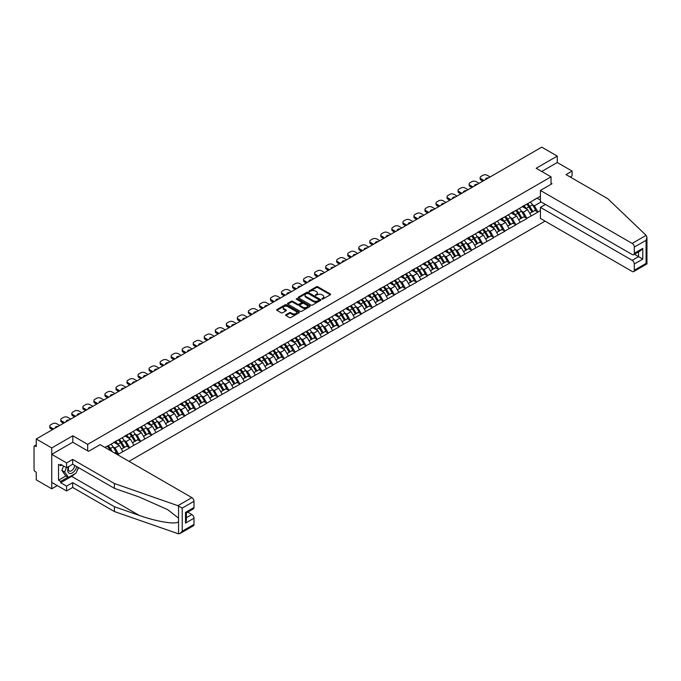 <?xml version="1.0" encoding="UTF-8"?>
<svg xmlns="http://www.w3.org/2000/svg" width="681" height="681" viewBox="0 0 681 681"><rect width="100%" height="100%" fill="white"/><g stroke="black" fill="none" stroke-linecap="round" stroke-linejoin="round"><path stroke-width="1.02" d="M321.951 299.036L322.922 299.036L330.302 294.779A0.979 0.57 0 0 0 330.302 293.971L317.806 286.761A0.979 0.57 0 0 0 316.418 286.761L309.038 291.017L309.038 291.579L310.962 291.025A3.141 1.813 0 0 1 315.405 291.025L316.452 291.63A3.141 1.813 0 0 1 317.372 292.915A3.141 1.813 0 0 1 316.452 294.192L315.499 295.307L317.423 294.754A3.141 1.813 0 0 1 321.866 294.754L322.905 295.358A3.141 1.813 0 0 1 323.824 296.644A3.141 1.813 0 0 1 322.905 297.92L321.951 299.036L321.951 298.474M285.935 314.741A0.979 0.57 0 0 0 285.935 315.541L289.442 317.567A0.979 0.57 0 0 0 290.83 317.567L299.019 312.834A0.979 0.57 0 0 0 299.019 312.034L286.522 304.816A0.979 0.57 0 0 0 285.135 304.816L276.937 309.549A0.979 0.57 0 0 0 276.937 310.349L281.176 312.792A0.979 0.57 0 0 0 282.564 312.792L286.071 310.774A0.979 0.57 0 0 0 286.071 309.966L283.968 308.757A2.63 1.515 0 0 1 283.202 307.684A2.63 1.515 0 0 1 284.82 306.28A2.63 1.515 0 0 1 287.688 306.612L295.912 311.362A2.63 1.515 0 0 1 296.686 312.434A2.63 1.515 0 0 1 295.06 313.839A2.63 1.515 0 0 1 292.2 313.507L290.83 312.715A0.979 0.57 0 0 0 289.442 312.715L285.935 314.741L285.935 315.541L289.442 313.532L289.442 312.715M72.816 435.78L51.739 447.953L36.246 439.007L541.761 147.147L557.254 156.094L536.177 168.267L551.031 176.847L87.67 444.361L72.816 435.78L72.816 442.275M311.03 305.097A0.979 0.57 0 0 0 312.426 305.097L320.615 300.372A0.979 0.57 0 0 0 320.615 299.563L308.118 292.353A0.979 0.57 0 0 0 306.731 292.353L298.533 297.078A0.979 0.57 0 0 0 298.533 297.886L311.03 305.097M296.414 299.18L309.804 306.612L301.623 311.336A0.979 0.57 0 0 1 300.236 311.336L287.74 304.118L287.74 303.317A0.979 0.57 0 0 0 287.74 304.118M287.74 303.317L291.247 301.291A0.979 0.57 0 0 1 292.634 301.291L297.699 304.22A0.979 0.57 0 0 0 299.087 304.22L301.419 302.875A0.979 0.57 0 0 0 301.419 302.075L296.141 299.027L297.112 298.465L309.821 305.803A0.979 0.57 0 0 1 309.821 306.603L309.821 305.803M87.67 450.856L87.67 444.361M129.024 461.326L545.055 221.138M551.031 176.847L551.031 184.321M105.18 447.57L107.513 445.97L104.968 447.443M107.513 446.217L540.416 196.281M540.416 210.497L537.905 211.944L534.372 205.824L532.414 204.692M526.745 204.181A6.699 3.873 -120 0 1 529.035 206.862L532.159 212.021L534.883 210.446L537.905 211.944M537.905 212.191L526.873 218.32L523.331 212.191L521.374 211.059M515.704 210.548A6.699 3.873 -120 0 1 518.003 213.238L521.127 218.388L523.851 216.822L526.873 218.32M526.873 218.567L515.832 224.687L512.299 218.567L510.341 217.435M504.672 216.924A6.699 3.873 -120 0 1 506.97 219.605L510.095 224.764L512.81 223.189L515.832 224.687M515.832 224.934L504.8 231.063L501.267 224.934L499.301 223.802M493.64 223.291A6.699 3.873 -120 0 1 495.93 225.973L499.054 231.131L501.778 229.565L504.8 231.063M504.8 231.31L493.768 237.431L490.226 231.31L488.268 230.178M482.599 229.667A6.699 3.873 -120 0 1 484.898 232.349L488.022 237.507L490.746 235.932L493.768 237.431M493.768 237.678L482.727 243.807L479.194 237.678L477.228 236.545M471.567 236.035A6.699 3.873 -120 0 1 473.857 238.716L476.981 243.875L479.705 242.308L482.727 243.807M482.727 244.053L471.695 250.174L468.153 244.053L466.196 242.921M460.526 242.41A6.699 3.873 -120 0 1 462.825 245.092L465.949 250.25L468.673 248.676L471.695 250.174M471.695 250.421L460.654 256.55L457.121 250.421L455.163 249.289M449.494 248.778A6.699 3.873 -120 0 1 451.784 251.459L454.908 256.618L457.632 255.052L460.654 256.55M460.654 256.797L449.622 262.917L446.081 256.797L444.123 255.664M438.453 255.154A6.699 3.873 -120 0 1 440.752 257.835L443.876 262.994L446.6 261.419L449.622 262.917M449.622 263.164L438.59 269.293L435.048 263.164L433.09 262.032M427.421 261.521A6.699 3.873 -120 0 1 429.72 264.202L432.844 269.361L435.568 267.795L438.59 269.293M438.59 269.531L427.549 275.66L424.016 269.531L422.05 268.408M416.389 267.897A6.699 3.873 -120 0 1 418.679 270.578L421.803 275.737L424.527 274.162L427.549 275.66M427.549 275.907L416.517 282.036L412.975 275.907L411.018 274.775M405.348 274.264A6.699 3.873 -120 0 1 407.647 276.946L410.771 282.104L413.495 280.529L416.517 282.036M416.517 282.274L405.476 288.404L401.943 282.274L399.985 281.151M394.316 280.64A6.699 3.873 -120 0 1 396.606 283.322L399.73 288.48L402.454 286.905L405.476 288.404M405.476 288.65L394.444 294.779L390.903 288.65L388.945 287.518M383.275 287.007A6.699 3.873 -120 0 1 385.574 289.689L388.698 294.847L391.422 293.273L394.444 294.779M394.444 295.018L383.412 301.147L379.87 295.018L377.912 293.886M372.243 293.383A6.699 3.873 -120 0 1 374.541 296.065L377.666 301.223L380.39 299.649L383.412 301.147M383.412 301.394L372.371 307.523L368.838 301.394L366.872 300.261M361.211 299.751A6.699 3.873 -120 0 1 363.501 302.432L366.625 307.591L369.349 306.016L372.371 307.523M372.371 307.761L361.339 313.89L357.797 307.761L355.84 306.629M350.17 306.118A6.699 3.873 -120 0 1 352.469 308.808L355.593 313.967L358.317 312.392L361.339 313.89M361.339 314.137L350.298 320.257L346.765 314.137L344.807 313.005M339.138 312.494A6.699 3.873 -120 0 1 341.428 315.175L344.552 320.334L347.276 318.759L350.298 320.257M350.298 320.504L339.266 326.633L335.724 320.504L333.767 319.372M328.097 318.861A6.699 3.873 -120 0 1 330.396 321.551L333.52 326.71L336.244 325.135L339.266 326.633M339.266 326.88L328.225 333L324.692 326.88L322.734 325.748M317.065 325.237A6.699 3.873 -120 0 1 319.363 327.919L322.488 333.077L325.203 331.502L328.225 333M328.225 333.247L317.193 339.376L313.66 333.247L311.694 332.115M306.033 331.604A6.699 3.873 -120 0 1 308.323 334.294L311.447 339.444L314.171 337.878L317.193 339.376M317.193 339.623L306.161 345.744L302.619 339.623L300.661 338.491M294.992 337.98A6.699 3.873 -120 0 1 297.291 340.662L300.415 345.82L303.139 344.245L306.161 345.744M306.161 345.991L295.12 352.12L291.587 345.991L289.629 344.858M283.96 344.348A6.699 3.873 -120 0 1 286.25 347.038L289.374 352.188L292.098 350.621L295.12 352.12M295.12 352.366L284.088 358.487L280.546 352.366L278.589 351.234M272.919 350.724A6.699 3.873 -120 0 1 275.218 353.405L278.342 358.564L281.066 356.989L284.088 358.487M284.088 358.734L273.047 364.863L269.514 358.734L267.556 357.602M261.887 357.091A6.699 3.873 -120 0 1 264.185 359.772L267.301 364.931L270.025 363.365L273.047 364.863M273.047 365.11L262.015 371.23L258.474 365.11L256.516 363.977M250.855 363.467A6.699 3.873 -120 0 1 253.145 366.148L256.269 371.307L258.993 369.732L262.015 371.23M262.015 371.477L250.983 377.606L247.441 371.477L245.483 370.345M239.814 369.834A6.699 3.873 -120 0 1 242.113 372.516L245.237 377.674L247.961 376.108L250.983 377.606M250.983 377.853L239.942 383.973L236.409 377.853L234.443 376.721M228.782 376.21A6.699 3.873 -120 0 1 231.072 378.891L234.196 384.05L236.92 382.475L239.942 383.973M239.942 384.22L228.91 390.349L225.368 384.22L223.411 383.088M217.741 382.577A6.699 3.873 -120 0 1 220.04 385.259L223.164 390.417L225.888 388.851L228.91 390.349M228.91 390.596L217.869 396.717L214.336 390.588L212.378 389.464M206.709 388.953A6.699 3.873 -120 0 1 208.999 391.635L212.123 396.793L214.847 395.218L217.869 396.717M217.869 396.963L206.837 403.092L203.296 396.963L201.338 395.831M195.668 395.32A6.699 3.873 -120 0 1 197.967 398.002L201.091 403.161L203.815 401.594L206.837 403.092M206.837 403.331L195.805 409.46L192.263 403.331L190.305 402.207M184.636 401.696A6.699 3.873 -120 0 1 186.934 404.378L190.059 409.536L192.783 407.962L195.805 409.46M195.805 409.707L184.764 415.836L181.231 409.707L179.265 408.574M173.604 408.064A6.699 3.873 -120 0 1 175.894 410.745L179.018 415.904L181.742 414.329L184.764 415.836M184.764 416.074L173.732 422.203L170.19 416.074L168.233 414.942M162.563 414.44A6.699 3.873 -120 0 1 164.862 417.121L167.986 422.28L170.71 420.705L173.732 422.203M173.732 422.45L162.691 428.579L159.158 422.45L157.2 421.318M151.531 420.807A6.699 3.873 -120 0 1 153.821 423.488L156.945 428.647L159.669 427.072L162.691 428.579M162.691 428.817L151.659 434.946L148.117 428.817L146.16 427.685M140.49 427.183A6.699 3.873 -120 0 1 142.789 429.864L145.913 435.023L148.637 433.448L151.659 434.946M151.659 435.193L140.618 441.322L137.085 435.193L135.127 434.061M129.458 433.55A6.699 3.873 -120 0 1 131.756 436.232L134.881 441.39L137.605 439.815L140.618 441.322M140.618 441.56L129.586 447.689L126.053 441.56L124.087 440.428M118.426 439.917A6.699 3.873 -120 0 1 120.716 442.607L123.84 447.766L126.564 446.191L129.586 447.689M129.586 447.936L118.554 454.057L115.012 447.936L113.055 446.804M114.68 453.052L115.532 452.559L118.554 454.057M118.554 454.304L117.702 454.797M114.8 441.765L118.554 439.849M115.012 447.936L119.328 445.442L113.88 442.301M122.869 451.571L119.328 445.442M125.84 435.397L129.586 433.474M126.053 441.56L130.36 439.075L124.921 435.925M133.902 445.195L130.36 439.075M136.872 429.021L140.618 427.106M137.085 435.193L141.401 432.699L135.953 429.558M144.934 438.828L141.401 432.699M147.905 422.654L151.659 420.73M148.117 428.817L152.433 426.332L146.985 423.182M155.975 432.452L152.433 426.332M158.945 416.278L162.691 414.363M159.158 422.45L163.474 419.956L158.026 416.815M167.007 426.085L163.474 419.956M169.978 409.911L173.732 407.987M170.19 416.074L174.506 413.588L169.058 410.439M178.047 419.709L174.506 413.588M181.018 403.535L184.764 401.62M181.231 409.707L185.547 407.212L180.099 404.071M189.08 413.341L185.547 407.212M192.051 397.168L195.805 395.244M192.263 403.331L196.579 400.845L191.131 397.695M200.112 406.966L196.579 400.845M203.091 390.792L206.837 388.877M203.296 396.963L207.611 394.469L202.163 391.328M211.153 400.598L207.611 394.469M214.123 384.425L217.869 382.501M214.336 390.588L218.652 388.102L213.204 384.952M222.185 394.231L218.652 388.102M225.156 378.057L228.91 376.133M225.368 384.22L229.684 381.726L224.236 378.585M233.225 387.855L229.684 381.726M236.196 371.681L239.942 369.766M236.409 377.853L240.725 375.359L235.277 372.209M244.258 381.488L240.725 375.359M247.229 365.314L250.983 363.39M247.441 371.477L251.757 368.983L246.309 365.842M255.298 375.112L251.757 368.983M258.269 358.938L262.015 357.023M258.474 365.11L262.789 362.615L257.35 359.466M266.331 368.744L262.789 362.615M269.301 352.571L273.047 350.647M269.514 358.734L273.83 356.24L268.382 353.099M277.363 362.369L273.83 356.24M280.334 346.195L284.088 344.28M280.546 352.366L284.862 349.872L279.414 346.731M288.404 356.001L284.862 349.872M291.374 339.828L295.12 337.904M291.587 345.991L295.903 343.496L290.455 340.355M299.436 349.625L295.903 343.496M302.407 333.452L306.161 331.536M302.619 339.623L306.935 337.129L301.487 333.988M310.476 343.258L306.935 337.129M313.447 327.084L317.193 325.16M313.66 333.247L317.967 330.762L312.528 327.612M321.509 336.882L317.967 330.762M324.479 320.708L328.225 318.793M324.692 326.88L329.008 324.386L323.56 321.245M332.541 330.515L329.008 324.386M335.512 314.341L339.266 312.417M335.724 320.504L340.04 318.018L334.592 314.869M343.582 324.139L340.04 318.018M346.552 307.965L350.298 306.05M346.765 314.137L351.081 311.643L345.633 308.502M354.614 317.772L351.081 311.643M357.585 301.598L361.339 299.674M357.797 307.761L362.113 305.275L356.665 302.126M365.654 311.396L362.113 305.275M368.625 295.222L372.371 293.307M368.838 301.394L373.154 298.899L367.706 295.758M376.687 305.028L373.154 298.899M379.657 288.855L383.412 286.931M379.87 295.018L384.186 292.532L378.738 289.382M387.719 298.653L384.186 292.532M390.69 282.479L394.444 280.563M390.903 288.65L395.218 286.156L389.77 283.015M398.76 292.285L395.218 286.156M401.73 276.111L405.476 274.188M401.943 282.274L406.259 279.789L400.811 276.639M409.792 285.909L406.259 279.789M412.763 269.736L416.517 267.82M412.975 275.907L417.291 273.413L411.843 270.272M420.832 279.542L417.291 273.413M423.803 263.368L427.549 261.444M424.016 269.531L428.332 267.046L422.884 263.896M431.865 273.166L428.332 267.046M434.836 256.992L438.59 255.077M435.048 263.164L439.364 260.67L433.916 257.529M442.897 266.799L439.364 260.67M445.876 250.625L449.622 248.71M446.081 256.797L450.396 254.302L444.948 251.153M453.938 260.431L450.396 254.302M456.908 244.258L460.654 242.334M457.121 250.421L461.437 247.927L455.989 244.785M464.97 254.056L461.437 247.927M467.941 237.882L471.695 235.966M468.153 244.053L472.469 241.559L467.021 238.41M476.01 247.688L472.469 241.559M478.981 231.514L482.727 229.591M479.194 237.678L483.51 235.183L478.062 232.042M487.043 241.312L483.51 235.183M490.014 225.139L493.768 223.223M490.226 231.31L494.542 228.816L489.094 225.666M498.083 234.945L494.542 228.816M501.054 218.771L504.8 216.847M501.267 224.934L505.574 222.44L500.135 219.299M509.116 228.569L505.574 222.44M512.086 212.395L515.832 210.48M512.299 218.567L516.615 216.073L511.167 212.932M520.148 222.202L516.615 216.073M523.119 206.028L526.873 204.104M523.331 212.191L527.647 209.705L522.199 206.556M531.189 215.826L527.647 209.705M534.159 199.652L537.905 197.737M534.372 205.824L541.089 201.942M537.096 198.205L540.416 200.12M570.201 177.009L572.108 175.902L572.108 171.084L557.254 162.504L557.254 156.094M51.739 447.953L51.739 488.796L36.246 479.85L36.246 472.214L35.114 471.558A1.498 0.868 -120 0 1 34.05 469.72L34.05 446.608A1.498 0.868 -120 0 1 34.365 445.919A1.498 0.868 -120 0 1 35.114 445.995L36.246 446.651L36.246 439.007M51.739 488.796L57.289 485.587M322.224 299.129L322.905 298.738A3.141 1.813 0 0 0 323.824 297.452L323.824 296.644M317.372 292.915L317.372 293.732A3.141 1.813 0 0 1 316.452 295.009L315.771 295.401M330.302 293.971L330.302 294.779L317.806 287.578A0.979 0.57 0 0 0 316.418 287.578L309.31 291.672M320.615 299.563L320.615 300.372L308.118 293.17A0.979 0.57 0 0 0 306.731 293.17L298.55 297.886L298.533 297.078M318.878 300.244L318.878 299.683L307.906 293.349L305.931 293.937A3.141 1.813 0 0 0 305.011 295.214A3.141 1.813 0 0 0 305.931 296.499L313.43 300.832A3.141 1.813 0 0 0 317.874 300.832L318.878 300.244L318.878 301.062L318.878 300.5M305.011 295.214L305.011 296.031A3.141 1.813 0 0 0 305.931 297.316L305.931 296.499M318.878 301.062L317.874 301.649A3.141 1.813 0 0 1 313.43 301.649L305.931 297.316M287.748 304.126L291.247 302.109L291.247 301.291M301.7 302.475L301.7 303.292A0.979 0.57 0 0 1 301.419 303.692L299.087 305.037A0.979 0.57 0 0 1 297.699 305.037L292.634 302.109A0.979 0.57 0 0 0 291.247 302.109M302.96 307.25A2.63 1.515 0 0 0 305.82 307.582A2.63 1.515 0 0 0 307.446 306.178A2.63 1.515 0 0 0 306.68 305.105L303.777 303.437A0.979 0.57 0 0 0 302.39 303.437L300.066 304.782A0.979 0.57 0 0 0 300.066 305.582L302.96 307.25L302.96 308.067A2.63 1.515 0 0 0 305.82 308.399A2.63 1.515 0 0 0 307.446 306.995L307.446 306.178M299.776 305.182L299.776 305.999A0.979 0.57 0 0 0 300.066 306.399L300.066 305.582M302.96 308.067L300.066 306.399M296.686 312.434L296.686 313.251A2.63 1.515 0 0 1 295.06 314.656A2.63 1.515 0 0 1 292.2 314.324L290.83 313.532A0.979 0.57 0 0 0 289.442 313.532M283.202 307.684L283.202 308.502A2.63 1.515 0 0 0 283.968 309.574L283.968 308.757M286.071 309.966L286.071 310.774L283.968 309.574M299.019 312.034L299.019 312.834L286.522 305.633A0.979 0.57 0 0 0 285.135 305.633L276.954 310.357L276.937 309.549M490.124 176.966L487.187 175.272A3.005 1.737 0 0 0 482.94 175.272L481.033 176.37A3.005 1.737 0 0 0 480.148 177.596A3.005 1.737 0 0 0 481.033 178.822L481.033 180.048L482.906 181.129M481.033 180.048A3.005 1.737 180 0 1 480.148 178.822L480.148 177.596M481.033 178.822L483.97 180.516M485.613 179.571A2.349 1.353 180 0 1 485.544 179.231A2.349 1.353 180 0 1 488.473 177.92M530.337 202.104A8.206 4.733 60 0 1 532.482 204.811L529.758 206.386A8.206 4.733 -120 0 0 527.613 203.679M529.758 206.386L532.882 211.544L535.606 209.969L532.482 204.811M532.159 212.021L532.882 211.544M534.883 210.446L535.606 209.969M522.923 206.139A6.699 3.873 60 0 1 524.77 208.037M523.97 205.781A8.206 4.733 60 0 1 526.115 208.488L526.422 208.99M529.784 213.391L531.963 212.072L528.839 206.913A8.206 4.733 -120 0 0 526.694 204.206M531.963 212.072L529.758 213.349M479.083 183.334L476.147 181.64A3.005 1.737 0 0 0 471.907 181.64L469.992 182.746A3.005 1.737 0 0 0 469.115 183.972A3.005 1.737 0 0 0 469.992 185.198L469.992 186.424L471.873 187.505M469.992 186.424A3.005 1.737 180 0 1 469.115 185.198L469.115 183.972M469.992 185.198L472.929 186.892M474.58 185.939A2.349 1.353 180 0 1 474.504 185.607A2.349 1.353 180 0 1 477.441 184.287M519.297 208.48A8.206 4.733 60 0 1 521.45 211.178L518.726 212.753A8.206 4.733 -120 0 0 516.573 210.054M518.726 212.753L521.85 217.911L524.574 216.337L521.45 211.178M521.127 218.388L521.85 217.911M523.851 216.822L524.574 216.337M511.882 212.515A6.699 3.873 60 0 1 513.729 214.413M512.929 212.157A8.206 4.733 60 0 1 515.083 214.856L515.389 215.366M518.743 219.767L520.931 218.439L517.807 213.281A8.206 4.733 -120 0 0 515.653 210.582M520.931 218.439L518.718 219.716M468.051 189.71L465.114 188.016A3.005 1.737 0 0 0 460.867 188.016L458.96 189.114A3.005 1.737 0 0 0 458.083 190.339A3.005 1.737 0 0 0 458.96 191.565L458.96 192.791L460.833 193.872M458.96 192.791A3.005 1.737 180 0 1 458.083 191.565L458.083 190.339M458.96 191.565L461.897 193.259M463.54 192.314A2.349 1.353 180 0 1 463.472 191.974A2.349 1.353 180 0 1 466.4 190.663M508.264 214.847A8.206 4.733 60 0 1 510.409 217.554L507.685 219.129A8.206 4.733 -120 0 0 505.54 216.422M507.685 219.129L510.81 224.287L513.534 222.713L510.409 217.554M510.095 224.764L510.81 224.287M512.81 223.189L513.534 222.713M500.85 218.882A6.699 3.873 60 0 1 502.697 220.78M501.897 218.524A8.206 4.733 60 0 1 504.042 221.231L504.357 221.734M507.711 226.135L509.89 224.815L506.766 219.657A8.206 4.733 -120 0 0 504.621 216.95M509.89 224.815L507.685 226.092M457.011 196.077L454.082 194.383A3.005 1.737 0 0 0 449.835 194.383L447.928 195.49A3.005 1.737 0 0 0 447.042 196.715A3.005 1.737 0 0 0 447.928 197.941L447.928 199.167L449.8 200.248M447.928 199.167A3.005 1.737 180 0 1 447.042 197.941L447.042 196.715M447.928 197.941L450.856 199.635M452.507 198.682A2.349 1.353 180 0 1 452.431 198.35A2.349 1.353 180 0 1 455.368 197.03M497.224 221.223A8.206 4.733 60 0 1 499.377 223.921L496.653 225.496A8.206 4.733 -120 0 0 494.5 222.789M496.653 225.496L499.777 230.655L502.501 229.08L499.377 223.921M499.054 231.131L499.777 230.655M501.778 229.565L502.501 229.08M489.809 225.258A6.699 3.873 60 0 1 491.665 227.156M490.856 224.9A8.206 4.733 60 0 1 493.01 227.599L493.316 228.109M496.679 232.51L498.858 231.182L495.734 226.024A8.206 4.733 -120 0 0 493.58 223.325M498.858 231.182L496.645 232.459M445.978 202.453L443.042 200.759A3.005 1.737 0 0 0 438.794 200.759L436.887 201.857A3.005 1.737 0 0 0 436.01 203.083A3.005 1.737 0 0 0 436.887 204.309L436.887 205.534L438.76 206.615M436.887 205.534A3.005 1.737 180 0 1 436.01 204.309L436.01 203.083M436.887 204.309L439.824 206.002M441.475 205.058A2.349 1.353 180 0 1 441.399 204.717A2.349 1.353 180 0 1 444.327 203.406M486.191 227.59A8.206 4.733 60 0 1 488.345 230.297L485.621 231.872A8.206 4.733 -120 0 0 483.467 229.165M485.621 231.872L488.745 237.022L491.469 235.456L488.345 230.297M488.022 237.507L488.745 237.022M490.746 235.932L491.469 235.456M478.777 231.625A6.699 3.873 60 0 1 480.624 233.523M479.824 231.268A8.206 4.733 60 0 1 481.978 233.975L482.284 234.477M485.638 238.878L487.826 237.558L484.702 232.4A8.206 4.733 -120 0 0 482.548 229.693M487.826 237.558L485.613 238.835M434.946 208.82L432.009 207.126A3.005 1.737 0 0 0 427.762 207.126L425.855 208.233A3.005 1.737 0 0 0 424.97 209.459A3.005 1.737 0 0 0 425.855 210.684L425.855 211.91L427.728 212.991M425.855 211.91A3.005 1.737 180 0 1 424.97 210.684L424.97 209.459M425.855 210.684L428.792 212.378M430.435 211.425A2.349 1.353 180 0 1 430.366 211.093A2.349 1.353 180 0 1 433.295 209.774M475.159 233.966A8.206 4.733 60 0 1 477.304 236.665L474.58 238.239A8.206 4.733 -120 0 0 472.435 235.532M474.58 238.239L477.704 243.398L480.428 241.823L477.304 236.665M476.981 243.875L477.704 243.398M479.705 242.308L480.428 241.823M467.745 238.001A6.699 3.873 60 0 1 469.592 239.899M468.792 237.643A8.206 4.733 60 0 1 470.937 240.342L471.243 240.853M474.606 245.254L476.785 243.926L473.661 238.767A8.206 4.733 -120 0 0 471.516 236.069M476.785 243.926L474.572 245.203M68.619 466.596A6.504 3.754 120 0 0 70.024 473.525A6.504 3.754 120 0 0 76.723 466.587M68.96 466.391A4.452 2.571 120 0 0 69.258 470.971A4.452 2.571 120 0 0 69.913 471.175A4.452 2.571 120 0 0 74.629 465.378M78.289 467.489L76.136 473.031L68.5 477.441L65.674 475.806L61.852 470.375L63.546 466.008M68.5 477.441L64.686 472.01L66.38 467.643M61.852 470.375L64.686 472.01M646.133 235.354L646.95 237.337L646.073 240.291L634.292 247.092A3.005 1.737 -120 0 0 632.172 243.415L646.133 235.354L607.767 198.69L566.03 174.6L572.108 171.084M545.438 204.453L540.416 207.356L540.416 218.465L632.172 271.438A3.005 1.737 -120 0 0 633.67 271.583A3.005 1.737 -120 0 0 634.292 270.212L634.292 263.998A3.005 1.737 -120 0 0 632.172 260.329L638.54 256.652L642.779 259.103L634.292 263.998M540.416 207.356L632.172 260.329M551.031 183.172L552.019 183.742L540.416 190.442L540.416 201.55L632.172 254.524A3.005 1.737 -120 0 0 633.67 254.677A3.005 1.737 -120 0 0 634.292 253.298L634.292 247.092M540.416 190.442L632.172 243.415M557.254 162.504L541.727 171.476M634.394 254.26L638.54 256.652L638.54 251.868M634.292 253.298L642.779 248.403L640.659 250.642L633.67 254.677M634.292 270.212L646.073 263.411L646.516 263.666M74.731 473.848A11.254 6.495 -60 0 1 71.616 476.385L60.652 482.71L66.593 486.14L72.671 482.633L114.417 506.724L114.417 511.55L178.541 533.853L180.099 533.453L182.219 531.214L194 524.413A3.005 1.737 60 0 1 193.378 525.783L180.099 533.453M114.417 506.724L139.086 515.33C156.604 521.697 176.243 524.864 178.541 521.689L178.541 518.13L167.526 509.567L139.086 496.951L114.417 488.345L72.671 464.255L66.593 467.762L60.652 464.331L60.652 465.642L58.523 464.416L58.523 480.182L60.652 481.407L68.006 477.16M66.593 486.14L66.593 490.958L51.739 482.386L51.739 454.363L72.748 442.233L88.521 451.341L100.124 444.65L191.872 497.615A3.005 1.737 60 0 1 194 501.293L194 507.507A3.005 1.737 60 0 1 193.378 508.877L186.39 512.912L186.39 520.148L185.504 523.102L185.504 512.401C186.654 513.065 186.654 513.065 185.504 512.401L194 507.507M72.671 482.633L72.671 487.451L66.593 490.958M114.417 511.55L72.671 487.451M194 501.293L182.219 508.094L177.911 505.685L114.417 483.527L72.671 459.428L66.593 462.944L66.593 467.762M66.593 462.944L51.739 454.363M60.652 482.71L60.652 481.407M72.671 459.428L72.671 464.255M114.417 483.527L114.417 488.345M186.39 517.696L191.872 514.53A3.005 1.737 60 0 1 194 518.207L194 524.413M191.872 514.53L187.735 512.138M78.562 467.651A11.254 6.495 -60 0 1 76.97 470.903M61.784 464.987L60.652 465.642M58.523 480.182L65.887 475.934M423.905 215.196L420.969 213.502A3.005 1.737 0 0 0 416.729 213.502L414.814 214.6A3.005 1.737 0 0 0 413.937 215.826A3.005 1.737 0 0 0 414.814 217.052L414.814 218.278L416.687 219.359M414.814 218.278A3.005 1.737 180 0 1 413.937 217.052L413.937 215.826M414.814 217.052L417.751 218.746M419.402 217.792A2.349 1.353 180 0 1 419.326 217.46A2.349 1.353 180 0 1 422.263 216.149M464.119 240.333A8.206 4.733 60 0 1 466.272 243.04L463.548 244.607A8.206 4.733 -120 0 0 461.395 241.908M463.548 244.607L466.672 249.765L469.396 248.199L466.272 243.04M465.949 250.25L466.672 249.765M468.673 248.676L469.396 248.199M456.704 244.368A6.699 3.873 60 0 1 458.551 246.267M457.751 244.011A8.206 4.733 60 0 1 459.905 246.718L460.211 247.22M463.565 251.621L465.753 250.302L462.629 245.143A8.206 4.733 -120 0 0 460.475 242.436M465.753 250.302L463.54 251.578M412.873 221.563L409.936 219.869A3.005 1.737 0 0 0 405.689 219.869L403.782 220.976A3.005 1.737 0 0 0 402.905 222.202A3.005 1.737 0 0 0 403.782 223.428L403.782 224.653L405.655 225.734M403.782 224.653A3.005 1.737 180 0 1 402.905 223.428L402.905 222.202M403.782 223.428L406.719 225.122M408.362 224.168A2.349 1.353 180 0 1 408.294 223.836A2.349 1.353 180 0 1 411.222 222.517M453.086 246.709A8.206 4.733 60 0 1 455.231 249.408L452.507 250.983A8.206 4.733 -120 0 0 450.362 248.276M452.507 250.983L455.632 256.141L458.356 254.566L455.231 249.408M454.908 256.618L455.632 256.141M457.632 255.052L458.356 254.566M445.672 250.744A6.699 3.873 60 0 1 447.519 252.634M446.719 250.378A8.206 4.733 60 0 1 448.864 253.085L449.179 253.596M452.533 257.997L454.712 256.669L451.588 251.51A8.206 4.733 -120 0 0 449.443 248.812M454.712 256.669L452.507 257.946M401.833 227.939L398.896 226.245A3.005 1.737 0 0 0 394.657 226.245L392.741 227.343A3.005 1.737 0 0 0 391.864 228.569A3.005 1.737 0 0 0 392.741 229.795L392.741 231.021L394.622 232.102M392.741 231.021A3.005 1.737 180 0 1 391.864 229.795L391.864 228.569M392.741 229.795L395.678 231.489M397.329 230.536A2.349 1.353 180 0 1 397.253 230.204A2.349 1.353 180 0 1 400.19 228.893M442.046 253.077A8.206 4.733 60 0 1 444.199 255.784L441.475 257.35A8.206 4.733 -120 0 0 439.322 254.651M441.475 257.35L444.599 262.508L447.323 260.942L444.199 255.784M443.876 262.994L444.599 262.508M446.6 261.419L447.323 260.942M434.631 257.112A6.699 3.873 60 0 1 436.487 259.01M435.678 256.754A8.206 4.733 60 0 1 437.832 259.461L438.138 259.963M441.492 264.364L443.68 263.045L440.556 257.886A8.206 4.733 -120 0 0 438.402 255.179M443.68 263.045L441.467 264.322M390.8 234.307L387.864 232.613A3.005 1.737 0 0 0 383.616 232.613L381.709 233.719A3.005 1.737 0 0 0 380.832 234.945A3.005 1.737 0 0 0 381.709 236.171L381.709 237.397L383.582 238.478M381.709 237.397A3.005 1.737 180 0 1 380.832 236.171L380.832 234.945M381.709 236.171L384.646 237.865M386.297 236.911A2.349 1.353 180 0 1 386.221 236.579A2.349 1.353 180 0 1 389.149 235.26M431.013 259.452A8.206 4.733 60 0 1 433.159 262.151L430.443 263.726A8.206 4.733 -120 0 0 428.289 261.019M430.443 263.726L433.567 268.884L436.283 267.31L433.159 262.151M432.844 269.361L433.567 268.884M435.568 267.795L436.283 267.31M423.599 263.487A6.699 3.873 60 0 1 425.446 265.377M424.646 263.121A8.206 4.733 60 0 1 426.8 265.828L427.106 266.339M430.46 270.74L432.639 269.412L429.524 264.254A8.206 4.733 -120 0 0 427.37 261.555M432.639 269.412L430.435 270.689M379.768 240.682L376.831 238.988A3.005 1.737 0 0 0 372.584 238.988L370.677 240.087A3.005 1.737 0 0 0 369.792 241.312A3.005 1.737 0 0 0 370.677 242.538L370.677 243.764L372.55 244.845M370.677 243.764A3.005 1.737 180 0 1 369.792 242.538L369.792 241.312M370.677 242.538L373.614 244.232M375.257 243.279A2.349 1.353 180 0 1 375.188 242.947A2.349 1.353 180 0 1 378.117 241.627M419.981 265.82A8.206 4.733 60 0 1 422.126 268.527L419.402 270.093A8.206 4.733 -120 0 0 417.257 267.395M419.402 270.093L422.526 275.252L425.25 273.685L422.126 268.527M421.803 275.737L422.526 275.252M424.527 274.162L425.25 273.685M412.567 269.855A6.699 3.873 60 0 1 414.414 271.753M413.614 269.497A8.206 4.733 60 0 1 415.759 272.196L416.065 272.706M419.428 277.107L421.607 275.788L418.483 270.629A8.206 4.733 -120 0 0 416.338 267.922M421.607 275.788L419.394 277.065M368.727 247.05L365.791 245.356A3.005 1.737 0 0 0 361.551 245.356L359.636 246.462A3.005 1.737 0 0 0 358.759 247.688A3.005 1.737 0 0 0 359.636 248.914L359.636 250.131L361.509 251.221M359.636 250.131A3.005 1.737 180 0 1 358.759 248.914L358.759 247.688M359.636 248.914L362.573 250.608M364.224 249.655A2.349 1.353 180 0 1 364.148 249.314A2.349 1.353 180 0 1 367.076 248.003M408.94 272.196A8.206 4.733 60 0 1 411.094 274.894L408.37 276.469A8.206 4.733 -120 0 0 406.216 273.762M408.37 276.469L411.494 281.628L414.218 280.053L411.094 274.894M410.771 282.104L411.494 281.628M413.495 280.529L414.218 280.053M401.526 276.231A6.699 3.873 60 0 1 403.373 278.12M402.573 275.865A8.206 4.733 60 0 1 404.727 278.572L405.033 279.082M408.387 283.483L410.575 282.155L407.451 276.997A8.206 4.733 -120 0 0 405.297 274.298M410.575 282.155L408.362 283.432M357.695 253.426L354.758 251.732A3.005 1.737 0 0 0 350.511 251.732L348.604 252.83A3.005 1.737 0 0 0 347.727 254.056A3.005 1.737 0 0 0 348.604 255.281L348.604 256.507L350.477 257.588M348.604 256.507A3.005 1.737 180 0 1 347.727 255.281L347.727 254.056M348.604 255.281L351.541 256.975M353.184 256.022A2.349 1.353 180 0 1 353.116 255.69A2.349 1.353 180 0 1 356.044 254.371M397.908 278.563A8.206 4.733 60 0 1 400.053 281.27L397.329 282.836A8.206 4.733 -120 0 0 395.184 280.138M397.329 282.836L400.454 287.995L403.178 286.429L400.053 281.27M399.73 288.48L400.454 287.995M402.454 286.905L403.178 286.429M390.494 282.598A6.699 3.873 60 0 1 392.341 284.496M391.541 282.24A8.206 4.733 60 0 1 393.686 284.939L394.001 285.45M397.355 289.851L399.534 288.531L396.41 283.373A8.206 4.733 -120 0 0 394.265 280.666M399.534 288.531L397.329 289.808M346.655 259.793L343.718 258.099A3.005 1.737 0 0 0 339.478 258.099L337.563 259.206A3.005 1.737 0 0 0 336.686 260.431A3.005 1.737 0 0 0 337.563 261.649L337.563 262.875L339.444 263.964M337.563 262.875A3.005 1.737 180 0 1 336.686 261.649L336.686 260.431M337.563 261.649L340.5 263.351M342.151 262.398A2.349 1.353 180 0 1 342.075 262.057A2.349 1.353 180 0 1 345.012 260.746M386.868 284.939A8.206 4.733 60 0 1 389.021 287.637L386.297 289.212A8.206 4.733 -120 0 0 384.144 286.505M386.297 289.212L389.421 294.371L392.145 292.796L389.021 287.637M388.698 294.847L389.421 294.371M391.422 293.273L392.145 292.796M379.453 288.974A6.699 3.873 60 0 1 381.309 290.864M380.5 288.608A8.206 4.733 60 0 1 382.654 291.315L382.96 291.826M386.314 296.226L388.502 294.899L385.378 289.74A8.206 4.733 -120 0 0 383.224 287.041M388.502 294.899L386.289 296.175M335.622 266.169L332.686 264.475A3.005 1.737 0 0 0 328.438 264.475L326.531 265.573A3.005 1.737 0 0 0 325.654 266.799A3.005 1.737 0 0 0 326.531 268.025L326.531 269.25L328.404 270.331M326.531 269.25A3.005 1.737 180 0 1 325.654 268.025L325.654 266.799M326.531 268.025L329.468 269.719M331.111 268.765A2.349 1.353 180 0 1 331.043 268.433A2.349 1.353 180 0 1 333.971 267.114M375.835 291.306A8.206 4.733 60 0 1 377.981 294.013L375.257 295.58A8.206 4.733 -120 0 0 373.111 292.881M375.257 295.58L378.381 300.738L381.105 299.172L377.981 294.013M377.666 301.223L378.381 300.738M380.39 299.649L381.105 299.172M368.421 295.341A6.699 3.873 60 0 1 370.268 297.239M369.468 294.984A8.206 4.733 60 0 1 371.622 297.682L371.928 298.193M375.282 302.594L377.461 301.274L374.337 296.116A8.206 4.733 -120 0 0 372.192 293.409M377.461 301.274L375.257 302.551M324.582 272.536L321.653 270.842A3.005 1.737 0 0 0 317.406 270.842L315.499 271.949A3.005 1.737 0 0 0 314.613 273.166A3.005 1.737 0 0 0 315.499 274.392L315.499 275.618L317.372 276.699M315.499 275.618A3.005 1.737 180 0 1 314.613 274.392L314.613 273.166M315.499 274.392L318.427 276.094M320.079 275.141A2.349 1.353 180 0 1 320.01 274.801A2.349 1.353 180 0 1 322.939 273.49M364.795 297.674A8.206 4.733 60 0 1 366.948 300.381L364.224 301.955A8.206 4.733 -120 0 0 362.079 299.248M364.224 301.955L367.348 307.114L370.072 305.539L366.948 300.381M366.625 307.591L367.348 307.114M369.349 306.016L370.072 305.539M357.389 301.717A6.699 3.873 60 0 1 359.236 303.607M358.436 301.351A8.206 4.733 60 0 1 360.581 304.058L360.887 304.569M364.25 308.97L366.429 307.642L363.305 302.483A8.206 4.733 -120 0 0 361.151 299.785M366.429 307.642L364.216 308.919M313.549 278.912L310.613 277.21A3.005 1.737 0 0 0 306.373 277.21L304.458 278.316A3.005 1.737 0 0 0 303.581 279.542A3.005 1.737 0 0 0 304.458 280.768L304.458 281.994L306.331 283.075M304.458 281.994A3.005 1.737 180 0 1 303.581 280.768L303.581 279.542M304.458 280.768L307.395 282.462M309.046 281.508A2.349 1.353 180 0 1 308.97 281.176A2.349 1.353 180 0 1 311.898 279.857M353.762 304.049A8.206 4.733 60 0 1 355.916 306.756L353.192 308.323A8.206 4.733 -120 0 0 351.038 305.624M353.192 308.323L356.316 313.481L359.04 311.907L355.916 306.756M355.593 313.967L356.316 313.481M358.317 312.392L359.04 311.907M346.348 308.084A6.699 3.873 60 0 1 348.195 309.983M347.395 307.727A8.206 4.733 60 0 1 349.549 310.425L349.855 310.936M353.209 315.337L355.397 314.018L352.273 308.859A8.206 4.733 -120 0 0 350.119 306.152M355.397 314.018L353.184 315.286M302.517 285.279L299.58 283.585A3.005 1.737 0 0 0 295.333 283.585L293.426 284.684A3.005 1.737 0 0 0 292.549 285.909A3.005 1.737 0 0 0 293.426 287.135L293.426 288.361L295.299 289.442M293.426 288.361A3.005 1.737 180 0 1 292.549 287.135L292.549 285.909M293.426 287.135L296.363 288.829M298.006 287.884A2.349 1.353 180 0 1 297.938 287.544A2.349 1.353 180 0 1 300.866 286.233M342.73 310.417A8.206 4.733 60 0 1 344.875 313.124L342.151 314.699A8.206 4.733 -120 0 0 340.006 311.992M342.151 314.699L345.276 319.857L348 318.282L344.875 313.124M344.552 320.334L345.276 319.857M347.276 318.759L348 318.282M335.316 314.452A6.699 3.873 60 0 1 337.163 316.35M336.363 314.094A8.206 4.733 60 0 1 338.508 316.801L338.815 317.312M342.177 321.704L344.356 320.385L341.232 315.226A8.206 4.733 -120 0 0 339.087 312.528M344.356 320.385L342.151 321.662M291.477 291.655L288.54 289.953A3.005 1.737 0 0 0 284.3 289.953L282.385 291.059A3.005 1.737 0 0 0 281.508 292.285A3.005 1.737 0 0 0 282.385 293.511L282.385 294.737L284.266 295.818M282.385 294.737A3.005 1.737 180 0 1 281.508 293.511L281.508 292.285M282.385 293.511L285.322 295.205M286.973 294.252A2.349 1.353 180 0 1 286.897 293.92A2.349 1.353 180 0 1 289.834 292.6M331.69 316.793A8.206 4.733 60 0 1 333.843 319.491L331.119 321.066A8.206 4.733 -120 0 0 328.966 318.368M331.119 321.066L334.243 326.225L336.967 324.65L333.843 319.491M333.52 326.71L334.243 326.225M336.244 325.135L336.967 324.65M324.275 320.828A6.699 3.873 60 0 1 326.131 322.726M325.322 320.47A8.206 4.733 60 0 1 327.476 323.169L327.782 323.679M331.136 328.08L333.324 326.761L330.2 321.602A8.206 4.733 -120 0 0 328.046 318.895M333.324 326.761L331.111 328.029M280.444 298.023L277.507 296.329A3.005 1.737 0 0 0 273.26 296.329L271.353 297.427A3.005 1.737 0 0 0 270.476 298.653A3.005 1.737 0 0 0 271.353 299.878L271.353 301.104L273.226 302.185M271.353 301.104A3.005 1.737 180 0 1 270.476 299.878L270.476 298.653M271.353 299.878L274.29 301.572M275.933 300.627A2.349 1.353 180 0 1 275.865 300.287A2.349 1.353 180 0 1 278.793 298.976M320.657 323.16A8.206 4.733 60 0 1 322.803 325.867L320.079 327.442A8.206 4.733 -120 0 0 317.933 324.735M320.079 327.442L323.203 332.6L325.927 331.026L322.803 325.867M322.488 333.077L323.203 332.6M325.203 331.502L325.927 331.026M313.243 327.195A6.699 3.873 60 0 1 315.09 329.093M314.29 326.837A8.206 4.733 60 0 1 316.435 329.544L316.75 330.055M320.104 334.448L322.283 333.128L319.159 327.97A8.206 4.733 -120 0 0 317.014 325.263M322.283 333.128L320.079 334.405M269.404 304.39L266.475 302.696A3.005 1.737 0 0 0 262.228 302.696L260.321 303.803A3.005 1.737 0 0 0 259.435 305.028A3.005 1.737 0 0 0 260.321 306.254L260.321 307.48L262.194 308.561M260.321 307.48A3.005 1.737 180 0 1 259.435 306.254L259.435 305.028M260.321 306.254L263.249 307.948M264.9 306.995A2.349 1.353 180 0 1 264.824 306.663A2.349 1.353 180 0 1 267.761 305.343M309.617 329.536A8.206 4.733 60 0 1 311.77 332.234L309.046 333.809A8.206 4.733 -120 0 0 306.893 331.111M309.046 333.809L312.17 338.968L314.894 337.393L311.77 332.234M311.447 339.444L312.17 338.968M314.171 337.878L314.894 337.393M302.202 333.571A6.699 3.873 60 0 1 304.058 335.469M303.258 333.213A8.206 4.733 60 0 1 305.403 335.912L305.709 336.423M309.072 340.823L311.251 339.496L308.127 334.345A8.206 4.733 -120 0 0 305.973 331.638M311.251 339.496L309.038 340.772M258.371 310.766L255.435 309.072A3.005 1.737 0 0 0 251.195 309.072L249.28 310.17A3.005 1.737 0 0 0 248.403 311.396A3.005 1.737 0 0 0 249.28 312.622L249.28 313.847L251.153 314.928M249.28 313.847A3.005 1.737 180 0 1 248.403 312.622L248.403 311.396M249.28 312.622L252.217 314.316M253.868 313.371A2.349 1.353 180 0 1 253.792 313.03A2.349 1.353 180 0 1 256.72 311.719M298.584 335.903A8.206 4.733 60 0 1 300.738 338.61L298.014 340.185A8.206 4.733 -120 0 0 295.86 337.478M298.014 340.185L301.138 345.344L303.862 343.769L300.738 338.61M300.415 345.82L301.138 345.344M303.139 344.245L303.862 343.769M291.17 339.938A6.699 3.873 60 0 1 293.017 341.836M292.217 339.581A8.206 4.733 60 0 1 294.371 342.288L294.677 342.79M298.031 347.191L300.219 345.871L297.095 340.713A8.206 4.733 -120 0 0 294.941 338.006M300.219 345.871L298.006 347.148M247.339 317.133L244.402 315.439A3.005 1.737 0 0 0 240.155 315.439L238.248 316.546A3.005 1.737 0 0 0 237.363 317.772A3.005 1.737 0 0 0 238.248 318.997L238.248 320.223L240.121 321.304M238.248 320.223A3.005 1.737 180 0 1 237.363 318.997L237.363 317.772M238.248 318.997L241.185 320.691M242.828 319.738A2.349 1.353 180 0 1 242.759 319.406A2.349 1.353 180 0 1 245.688 318.087M287.552 342.279A8.206 4.733 60 0 1 289.697 344.978L286.973 346.552A8.206 4.733 -120 0 0 284.828 343.854M286.973 346.552L290.097 351.711L292.821 350.136L289.697 344.978M289.374 352.188L290.097 351.711M292.098 350.621L292.821 350.136M280.138 346.314A6.699 3.873 60 0 1 281.985 348.212M281.185 345.957A8.206 4.733 60 0 1 283.33 348.655L283.636 349.166M286.999 353.567L289.178 352.239L286.054 347.08A8.206 4.733 -120 0 0 283.909 344.382M289.178 352.239L286.973 353.516M236.298 323.509L233.362 321.815A3.005 1.737 0 0 0 229.122 321.815L227.207 322.913A3.005 1.737 0 0 0 226.33 324.139A3.005 1.737 0 0 0 227.207 325.365L227.207 326.591L229.088 327.672M227.207 326.591A3.005 1.737 180 0 1 226.33 325.365L226.33 324.139M227.207 325.365L230.144 327.059M231.795 326.114A2.349 1.353 180 0 1 231.719 325.773A2.349 1.353 180 0 1 234.656 324.462M276.512 348.646A8.206 4.733 60 0 1 278.665 351.353L275.941 352.928A8.206 4.733 -120 0 0 273.788 350.221M275.941 352.928L279.065 358.087L281.789 356.512L278.665 351.353M278.342 358.564L279.065 358.087M281.066 356.989L281.789 356.512M269.097 352.681A6.699 3.873 60 0 1 270.944 354.58M270.144 352.324A8.206 4.733 60 0 1 272.298 355.031L272.604 355.533M275.958 359.934L278.146 358.615L275.022 353.456A8.206 4.733 -120 0 0 272.868 350.749M278.146 358.615L275.933 359.891M225.266 329.876L222.329 328.182A3.005 1.737 0 0 0 218.082 328.182L216.175 329.289A3.005 1.737 0 0 0 215.298 330.515A3.005 1.737 0 0 0 216.175 331.741L216.175 332.966L218.048 334.048M216.175 332.966A3.005 1.737 180 0 1 215.298 331.741L215.298 330.515M216.175 331.741L219.112 333.435M220.755 332.481A2.349 1.353 180 0 1 220.687 332.149A2.349 1.353 180 0 1 223.615 330.83M265.479 355.022A8.206 4.733 60 0 1 267.624 357.721L264.9 359.296A8.206 4.733 -120 0 0 262.755 356.589M264.9 359.296L268.025 364.454L270.749 362.879L267.624 357.721M267.301 364.931L268.025 364.454M270.025 363.365L270.749 362.879M258.065 359.057A6.699 3.873 60 0 1 259.912 360.956M259.112 358.7A8.206 4.733 60 0 1 261.257 361.398L261.572 361.909M264.926 366.31L267.105 364.982L263.981 359.823A8.206 4.733 -120 0 0 261.836 357.125M267.105 364.982L264.9 366.259M214.226 336.252L211.297 334.558A3.005 1.737 0 0 0 207.05 334.558L205.143 335.656A3.005 1.737 0 0 0 204.257 336.882A3.005 1.737 0 0 0 205.143 338.108L205.143 339.334L207.015 340.415M205.143 339.334A3.005 1.737 180 0 1 204.257 338.108L204.257 336.882M205.143 338.108L208.071 339.802M209.722 338.849A2.349 1.353 180 0 1 209.646 338.517A2.349 1.353 180 0 1 212.583 337.206M254.439 361.39A8.206 4.733 60 0 1 256.592 364.097L253.868 365.671A8.206 4.733 -120 0 0 251.715 362.964M253.868 365.671L256.992 370.822L259.716 369.255L256.592 364.097M256.269 371.307L256.992 370.822M258.993 369.732L259.716 369.255M247.024 365.425A6.699 3.873 60 0 1 248.88 367.323M248.071 365.067A8.206 4.733 60 0 1 250.225 367.774L250.531 368.276M253.894 372.677L256.073 371.358L252.949 366.199A8.206 4.733 -120 0 0 250.795 363.492M256.073 371.358L253.86 372.635M203.193 342.62L200.257 340.926A3.005 1.737 0 0 0 196.009 340.926L194.102 342.032A3.005 1.737 0 0 0 193.225 343.258A3.005 1.737 0 0 0 194.102 344.484L194.102 345.71L195.975 346.791M194.102 345.71A3.005 1.737 180 0 1 193.225 344.484L193.225 343.258M194.102 344.484L197.039 346.178M198.69 345.224A2.349 1.353 180 0 1 198.614 344.892A2.349 1.353 180 0 1 201.542 343.573M243.406 367.766A8.206 4.733 60 0 1 245.56 370.464L242.836 372.039A8.206 4.733 -120 0 0 240.682 369.332M242.836 372.039L245.96 377.197L248.684 375.623L245.56 370.464M245.237 377.674L245.96 377.197M247.961 376.108L248.684 375.623M235.992 371.8A6.699 3.873 60 0 1 237.839 373.699M237.039 371.443A8.206 4.733 60 0 1 239.193 374.141L239.499 374.652M242.853 379.053L245.041 377.725L241.917 372.567A8.206 4.733 -120 0 0 239.763 369.868M245.041 377.725L242.828 379.002M192.161 348.995L189.224 347.301A3.005 1.737 0 0 0 184.977 347.301L183.07 348.4A3.005 1.737 0 0 0 182.185 349.625A3.005 1.737 0 0 0 183.07 350.851L183.07 352.077L184.943 353.158M183.07 352.077A3.005 1.737 180 0 1 182.185 350.851L182.185 349.625M183.07 350.851L186.007 352.545M187.65 351.592A2.349 1.353 180 0 1 187.581 351.26A2.349 1.353 180 0 1 190.51 349.949M232.374 374.133A8.206 4.733 60 0 1 234.519 376.84L231.795 378.406A8.206 4.733 -120 0 0 229.65 375.708M231.795 378.406L234.919 383.565L237.643 381.998L234.519 376.84M234.196 384.05L234.919 383.565M236.92 382.475L237.643 381.998M224.96 378.168A6.699 3.873 60 0 1 226.807 380.066M226.007 377.81A8.206 4.733 60 0 1 228.152 380.517L228.458 381.019M231.821 385.42L234 384.101L230.876 378.942A8.206 4.733 -120 0 0 228.731 376.235M234 384.101L231.787 385.378M181.12 355.363L178.184 353.669A3.005 1.737 0 0 0 173.944 353.669L172.029 354.775A3.005 1.737 0 0 0 171.152 356.001A3.005 1.737 0 0 0 172.029 357.227L172.029 358.453L173.902 359.534M172.029 358.453A3.005 1.737 180 0 1 171.152 357.227L171.152 356.001M172.029 357.227L174.966 358.921M176.617 357.968A2.349 1.353 180 0 1 176.541 357.636A2.349 1.353 180 0 1 179.478 356.316M221.334 380.509A8.206 4.733 60 0 1 223.487 383.207L220.763 384.782A8.206 4.733 -120 0 0 218.61 382.075M220.763 384.782L223.887 389.941L226.611 388.366L223.487 383.207M223.164 390.417L223.887 389.941M225.888 388.851L226.611 388.366M213.919 384.544A6.699 3.873 60 0 1 215.766 386.433M214.966 384.178A8.206 4.733 60 0 1 217.12 386.885L217.426 387.395M220.78 391.796L222.968 390.468L219.844 385.31A8.206 4.733 -120 0 0 217.69 382.611M222.968 390.468L220.755 391.745M170.088 361.739L167.151 360.045A3.005 1.737 0 0 0 162.904 360.045L160.997 361.143A3.005 1.737 0 0 0 160.12 362.369A3.005 1.737 0 0 0 160.997 363.594L160.997 364.82L162.87 365.901M160.997 364.82A3.005 1.737 180 0 1 160.12 363.594L160.12 362.369M160.997 363.594L163.934 365.288M165.577 364.335A2.349 1.353 180 0 1 165.509 364.003A2.349 1.353 180 0 1 168.437 362.692M210.301 386.876A8.206 4.733 60 0 1 212.446 389.583L209.722 391.149A8.206 4.733 -120 0 0 207.577 388.451M209.722 391.149L212.847 396.308L215.571 394.742L212.446 389.583M212.123 396.793L212.847 396.308M214.847 395.218L215.571 394.742M202.887 390.911A6.699 3.873 60 0 1 204.734 392.809M203.934 390.553A8.206 4.733 60 0 1 206.079 393.26L206.394 393.763M209.748 398.164L211.927 396.844L208.803 391.686A8.206 4.733 -120 0 0 206.658 388.979M211.927 396.844L209.722 398.121M159.048 368.106L156.111 366.412A3.005 1.737 0 0 0 151.872 366.412L149.956 367.519A3.005 1.737 0 0 0 149.079 368.744A3.005 1.737 0 0 0 149.956 369.97L149.956 371.188L151.837 372.277M149.956 371.188A3.005 1.737 180 0 1 149.079 369.97L149.079 368.744M149.956 369.97L152.893 371.664M154.544 370.711A2.349 1.353 180 0 1 154.468 370.379A2.349 1.353 180 0 1 157.405 369.059M199.261 393.252A8.206 4.733 60 0 1 201.414 395.95L198.69 397.525A8.206 4.733 -120 0 0 196.537 394.818M198.69 397.525L201.814 402.684L204.538 401.109L201.414 395.95M201.091 403.161L201.814 402.684M203.815 401.594L204.538 401.109M191.846 397.287A6.699 3.873 60 0 1 193.702 399.177M192.893 396.921A8.206 4.733 60 0 1 195.047 399.628L195.353 400.139M198.707 404.54L200.895 403.212L197.771 398.053A8.206 4.733 -120 0 0 195.617 395.355M200.895 403.212L198.682 404.488M148.015 374.482L145.079 372.788A3.005 1.737 0 0 0 140.831 372.788L138.924 373.886A3.005 1.737 0 0 0 138.047 375.112A3.005 1.737 0 0 0 138.924 376.338L138.924 377.563L140.797 378.645M138.924 377.563A3.005 1.737 180 0 1 138.047 376.338L138.047 375.112M138.924 376.338L141.861 378.032M143.512 377.078A2.349 1.353 180 0 1 143.436 376.746A2.349 1.353 180 0 1 146.364 375.427M188.228 399.619A8.206 4.733 60 0 1 190.374 402.326L187.658 403.893A8.206 4.733 -120 0 0 185.504 401.194M187.658 403.893L190.782 409.051L193.498 407.485L190.374 402.326M190.059 409.536L190.782 409.051M192.783 407.962L193.498 407.485M180.814 403.654A6.699 3.873 60 0 1 182.661 405.553M181.861 403.297A8.206 4.733 60 0 1 184.015 405.995L184.321 406.506M187.675 410.907L189.854 409.587L186.73 404.429A8.206 4.733 -120 0 0 184.585 401.722M189.854 409.587L187.65 410.864M136.975 380.849L134.046 379.155A3.005 1.737 0 0 0 129.799 379.155L127.892 380.262A3.005 1.737 0 0 0 127.006 381.488A3.005 1.737 0 0 0 127.892 382.705L127.892 383.931L129.765 385.02M127.892 383.931A3.005 1.737 180 0 1 127.006 382.705L127.006 381.488M127.892 382.705L130.82 384.407M132.472 383.454A2.349 1.353 180 0 1 132.403 383.114A2.349 1.353 180 0 1 135.332 381.803M177.196 405.995A8.206 4.733 60 0 1 179.341 408.694L176.617 410.268A8.206 4.733 -120 0 0 174.472 407.561M176.617 410.268L179.741 415.427L182.465 413.852L179.341 408.694M179.018 415.904L179.741 415.427M181.742 414.329L182.465 413.852M169.782 410.03A6.699 3.873 60 0 1 171.629 411.92M170.829 409.664A8.206 4.733 60 0 1 172.974 412.371L173.28 412.882M176.643 417.283L178.822 415.955L175.698 410.796A8.206 4.733 -120 0 0 173.553 408.098M178.822 415.955L176.609 417.232M125.942 387.225L123.006 385.531A3.005 1.737 0 0 0 118.766 385.531L116.851 386.629A3.005 1.737 0 0 0 115.974 387.855A3.005 1.737 0 0 0 116.851 389.081L116.851 390.307L118.724 391.388M116.851 390.307A3.005 1.737 180 0 1 115.974 389.081L115.974 387.855M116.851 389.081L119.788 390.775M121.439 389.821A2.349 1.353 180 0 1 121.363 389.489A2.349 1.353 180 0 1 124.291 388.17M166.155 412.363A8.206 4.733 60 0 1 168.309 415.07L165.585 416.636A8.206 4.733 -120 0 0 163.431 413.937M165.585 416.636L168.709 421.794L171.433 420.228L168.309 415.07M167.986 422.28L168.709 421.794M170.71 420.705L171.433 420.228M158.741 416.397A6.699 3.873 60 0 1 160.588 418.296M159.788 416.04A8.206 4.733 60 0 1 161.942 418.738L162.248 419.249M165.602 423.65L167.79 422.331L164.666 417.172A8.206 4.733 -120 0 0 162.512 414.465M167.79 422.331L165.577 423.608M114.91 393.592L111.973 391.898A3.005 1.737 0 0 0 107.726 391.898L105.819 393.005A3.005 1.737 0 0 0 104.942 394.231A3.005 1.737 0 0 0 105.819 395.448L105.819 396.674L107.692 397.764M105.819 396.674A3.005 1.737 180 0 1 104.942 395.448L104.942 394.231M105.819 395.448L108.756 397.151M110.399 396.197A2.349 1.353 180 0 1 110.331 395.857A2.349 1.353 180 0 1 113.259 394.546M155.123 418.73A8.206 4.733 60 0 1 157.268 421.437L154.544 423.012A8.206 4.733 -120 0 0 152.399 420.305M154.544 423.012L157.669 428.17L160.393 426.595L157.268 421.437M156.945 428.647L157.669 428.17M159.669 427.072L160.393 426.595M147.709 422.773A6.699 3.873 60 0 1 149.556 424.663M148.756 422.407A8.206 4.733 60 0 1 150.901 425.114L151.216 425.625M154.57 430.026L156.749 428.698L153.625 423.539A8.206 4.733 -120 0 0 151.48 420.841M156.749 428.698L154.544 429.975M103.87 399.968L100.933 398.274A3.005 1.737 0 0 0 96.693 398.274L94.778 399.372A3.005 1.737 0 0 0 93.901 400.598A3.005 1.737 0 0 0 94.778 401.824L94.778 403.05L96.659 404.131M94.778 403.05A3.005 1.737 180 0 1 93.901 401.824L93.901 400.598M94.778 401.824L97.715 403.518M99.366 402.565A2.349 1.353 180 0 1 99.29 402.233A2.349 1.353 180 0 1 102.227 400.913M144.083 425.106A8.206 4.733 60 0 1 146.236 427.813L143.512 429.379A8.206 4.733 -120 0 0 141.359 426.681M143.512 429.379L146.636 434.538L149.36 432.963L146.236 427.813M145.913 435.023L146.636 434.538M148.637 433.448L149.36 432.963M136.668 429.141A6.699 3.873 60 0 1 138.524 431.039M137.715 428.783A8.206 4.733 60 0 1 139.869 431.482L140.175 431.992M143.529 436.393L145.717 435.074L142.593 429.915A8.206 4.733 -120 0 0 140.439 427.208M145.717 435.074L143.504 436.342M92.837 406.336L89.901 404.642A3.005 1.737 0 0 0 85.653 404.642L83.746 405.748A3.005 1.737 0 0 0 82.869 406.966A3.005 1.737 0 0 0 83.746 408.191L83.746 409.417L85.619 410.498M83.746 409.417A3.005 1.737 180 0 1 82.869 408.191L82.869 406.966M83.746 408.191L86.683 409.885M88.326 408.94A2.349 1.353 180 0 1 88.258 408.6A2.349 1.353 180 0 1 91.186 407.289M133.05 431.473A8.206 4.733 60 0 1 135.196 434.18L132.472 435.755A8.206 4.733 -120 0 0 130.326 433.048M132.472 435.755L135.596 440.913L138.32 439.339L135.196 434.18M134.881 441.39L135.596 440.913M137.605 439.815L138.32 439.339M125.636 435.508A6.699 3.873 60 0 1 127.483 437.406M126.683 435.15A8.206 4.733 60 0 1 128.828 437.857L129.143 438.368M132.497 442.769L134.676 441.441L131.552 436.283A8.206 4.733 -120 0 0 129.407 433.584M134.676 441.441L132.472 442.718M81.797 412.712L78.868 411.009A3.005 1.737 0 0 0 74.621 411.009L72.714 412.116A3.005 1.737 0 0 0 71.828 413.341A3.005 1.737 0 0 0 72.714 414.567L72.714 415.793L74.587 416.874M72.714 415.793A3.005 1.737 180 0 1 71.828 414.567L71.828 413.341M72.714 414.567L75.642 416.261M77.293 415.308A2.349 1.353 180 0 1 77.225 414.976A2.349 1.353 180 0 1 80.154 413.656M122.01 437.849A8.206 4.733 60 0 1 124.163 440.556L121.439 442.122A8.206 4.733 -120 0 0 119.294 439.424M121.439 442.122L124.563 447.281L127.287 445.706L124.163 440.556M123.84 447.766L124.563 447.281M126.564 446.191L127.287 445.706M114.604 441.884A6.699 3.873 60 0 1 116.451 443.782M115.651 441.526A8.206 4.733 60 0 1 117.796 444.225L118.102 444.736M121.465 449.137L123.644 447.817L120.52 442.659A8.206 4.733 -120 0 0 118.366 439.952M123.644 447.817L121.431 449.085M70.764 419.079L67.828 417.385A3.005 1.737 0 0 0 63.588 417.385L61.673 418.483A3.005 1.737 0 0 0 60.796 419.709A3.005 1.737 0 0 0 61.673 420.935L61.673 422.16L63.546 423.241M61.673 422.16A3.005 1.737 180 0 1 60.796 420.935L60.796 419.709M61.673 420.935L64.61 422.629M66.261 421.684A2.349 1.353 180 0 1 66.185 421.343A2.349 1.353 180 0 1 69.113 420.032M110.977 444.216A8.206 4.733 60 0 1 113.131 446.923L110.407 448.498A8.206 4.733 -120 0 0 108.253 445.791M110.407 448.498L112.348 451.707M113.131 446.923L116.255 452.082L114.629 453.018M115.532 452.559L116.255 452.082M107.385 446.293A6.699 3.873 -120 0 1 109.684 448.975L110.79 450.805M110.441 450.601L109.488 449.026A8.206 4.733 -120 0 0 107.334 446.319M59.732 425.446L56.795 423.752A3.005 1.737 0 0 0 52.548 423.752L50.641 424.859A3.005 1.737 0 0 0 49.764 426.085A3.005 1.737 0 0 0 50.641 427.31L50.641 428.536L52.514 429.617M50.641 428.536A3.005 1.737 180 0 1 49.764 427.31L49.764 426.085M50.641 427.31L53.578 429.004M55.221 428.051A2.349 1.353 180 0 1 55.152 427.719A2.349 1.353 180 0 1 58.081 426.4M36.246 445.34L35.114 445.995M322.905 298.738L322.905 297.92M315.499 295.307L315.499 294.745M316.452 295.009L316.452 294.192M309.038 291.579L309.038 291.017M316.418 287.578L316.418 286.761M317.806 287.578L317.806 286.761M306.731 293.17L306.731 292.353M308.118 293.17L308.118 292.353M313.43 301.649L313.43 300.832M317.874 301.649L317.874 300.832M292.634 302.109L292.634 301.291M297.699 305.037L297.699 304.22M299.087 305.037L299.087 304.22M301.419 303.692L301.419 302.875M297.112 299.282L297.112 298.465M290.83 313.532L290.83 312.715M292.2 314.324L292.2 313.507M285.135 305.633L285.135 304.816M286.522 305.633L286.522 304.816M528.839 206.913L526.115 208.488M517.807 213.281L515.083 214.856M506.766 219.657L504.042 221.231M495.734 226.024L493.01 227.599M484.702 232.4L481.978 233.975M473.661 238.767L470.937 240.342M646.073 263.411L646.073 240.291M642.779 248.403L642.779 259.103M178.541 533.853L178.541 521.689M178.541 518.13L178.541 505.974M182.219 508.094L182.219 531.214M194 518.207L185.504 523.102M177.911 505.685L191.872 497.615M71.616 476.385L139.086 515.33M462.629 245.143L459.905 246.718M451.588 251.51L448.864 253.085M440.556 257.886L437.832 259.461M429.524 264.254L426.8 265.828M418.483 270.629L415.759 272.196M407.451 276.997L404.727 278.572M396.41 283.373L393.686 284.939M385.378 289.74L382.654 291.315M374.337 296.116L371.622 297.682M363.305 302.483L360.581 304.058M352.273 308.859L349.549 310.425M341.232 315.226L338.508 316.801M330.2 321.602L327.476 323.169M319.159 327.97L316.435 329.544M308.127 334.345L305.403 335.912M297.095 340.713L294.371 342.288M286.054 347.08L283.33 348.655M275.022 353.456L272.298 355.031M263.981 359.823L261.257 361.398M252.949 366.199L250.225 367.774M241.917 372.567L239.193 374.141M230.876 378.942L228.152 380.517M219.844 385.31L217.12 386.885M208.803 391.686L206.079 393.26M197.771 398.053L195.047 399.628M186.73 404.429L184.015 405.995M175.698 410.796L172.974 412.371M164.666 417.172L161.942 418.738M153.625 423.539L150.901 425.114M142.593 429.915L139.869 431.482M131.552 436.283L128.828 437.857M120.52 442.659L117.796 444.225M109.488 449.026L108.594 449.537M36.246 444.829L34.365 445.919M319.083 300.781L319.083 299.963M646.95 237.337L646.95 263.913L633.67 271.583"/></g></svg>

